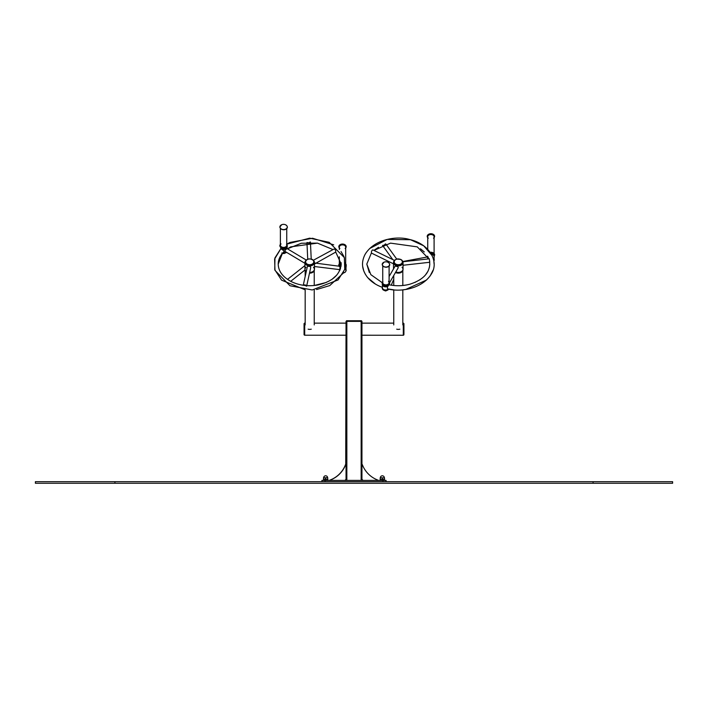 <?xml version="1.0" encoding="UTF-8"?>
<svg xmlns="http://www.w3.org/2000/svg" width="708" height="708" viewBox="0 0 708 708"><rect width="100%" height="100%" fill="white"/><g stroke="black" fill="none" stroke-linecap="round" stroke-linejoin="round"><path stroke-width="1.06" d="M321.91 480.405L321.91 481.679L321.91 480.405L386.081 480.405L386.081 481.679L386.081 480.405M346.044 480.405L346.044 479.608A0.796 0.796 0 0 0 345.247 480.405M330.14 480.405L330.14 480.086A26.647 26.647 0 0 0 345.725 464.501L346.044 321.37L361.947 321.37L361.947 479.608A0.796 0.796 0 0 1 362.744 480.405M361.947 480.405L361.947 479.608M361.947 335.22L403.454 335.247L403.454 323.158L403.294 335.247L403.294 323.131L402.817 323.131L402.817 289.82L402.817 324.928M346.044 335.22L304.697 335.22L304.697 323.131L304.059 323.609L304.059 334.742L304.059 323.609M393.754 324.928L393.754 289.82L388.719 289.085A3.336 2.363 180 0 1 384.993 290.572A3.336 2.363 180 0 1 382.258 288.245A3.336 2.363 180 0 1 382.267 288.103M393.754 285.501L393.754 275.474M396.719 329.176A4.531 3.204 0 0 0 399.852 329.176M305.175 324.928L305.175 289.82L281.563 280.147L274.748 269.642L274.952 257.889L280.704 248.862L280.704 247.596M305.175 276.518L305.175 270.686L305.175 276.518M308.139 329.176A4.531 3.204 0 0 0 311.272 329.176M402.817 285.501L402.817 270.686L402.817 285.501L406.719 284.935M346.362 321.211L361.469 320.733L346.522 320.733L346.362 321.211L361.629 321.211L361.469 320.733M361.469 321.37L361.629 320.892M346.044 464.501L346.044 479.608M330.14 480.201A26.807 26.807 0 0 1 330.034 480.236L329.981 480.086A26.647 26.647 0 0 0 345.566 464.501L345.708 464.554M377.851 480.405L377.851 480.086A26.647 26.647 0 0 1 362.266 464.501L361.947 464.501M304.537 323.131L304.537 335.22L304.697 323.131L305.175 323.131L305.175 289.82M389.648 283.014A3.735 2.646 180 0 1 389.657 283.058L389.657 282.97A3.735 2.646 180 0 1 385.913 285.616A3.735 2.646 180 0 1 382.178 282.97L382.178 283.058A3.735 2.646 180 0 1 382.178 283.014M382.736 265.951L382.736 282.616A3.177 2.248 180 0 0 385.913 284.864A3.177 2.248 180 0 0 389.099 282.616L388.542 281.386M287.298 245.57A3.735 2.646 180 0 1 287.298 245.614L287.298 245.526A3.735 2.646 180 0 1 283.563 248.163A3.735 2.646 180 0 1 279.828 245.526L279.828 245.614A3.735 2.646 180 0 1 279.828 245.57M280.386 228.498L280.386 245.163A3.177 2.248 180 0 0 283.563 247.411A3.177 2.248 180 0 0 286.74 245.163L286.59 244.49M341.194 263.88A2.628 1.859 180 0 0 339.929 265.119M339.813 263.464A3.487 2.46 180 0 1 341.132 262.765A3.735 2.646 180 0 0 338.769 265.217L338.973 266.19M345.681 263.783L345.681 247.11A3.177 2.248 180 0 0 342.504 244.862A3.177 2.248 180 0 0 339.327 247.11L339.327 249.499M339.327 256.792L339.327 263.783M434.093 253.455L434.093 236.782A3.177 2.248 180 0 0 430.906 234.534A3.177 2.248 180 0 0 427.729 236.782L427.729 249.313M403.932 334.043L403.932 323.636L403.932 334.043M339.769 266.296A3.177 2.248 -0 0 1 341.159 265.004M345.424 265.633A3.177 2.248 -0 0 1 346 266.925L346 269.571M339.999 269.031A3.177 2.248 -0 0 1 340.521 268.518M344.991 268.421A3.177 2.248 -0 0 1 345.646 269.031M313.432 267.235A4.611 3.257 -0 0 1 314.281 268.774M305.121 268.774A4.611 3.257 -0 0 1 305.98 267.235M345.433 262.677L345.23 267.235M310.095 242.561L309.484 242.579A1.301 0.92 -2.6 0 1 307.865 242.614L307.254 242.623A1.752 1.239 177.4 0 0 310.095 242.561L310.431 242.012M309.989 242.021L309.484 242.579M313.396 260.234L333.972 249.066A1.752 0.752 -118.5 0 1 335.672 250.676L335.672 252.128A1.752 0.752 -118.5 0 1 335.636 252.145L314.476 264.022M339.575 266.801L340.265 266.447L339.698 269.73M339.521 269.615L314.476 266.518M314.476 265.411L314.476 264.969M316.565 289.545L329.742 285.598L343.238 273.173A0.912 0.646 180 0 0 343.654 272.323M343.265 273.129A0.673 0.478 180 0 0 343.486 272.677M346 267.305A3.336 2.363 180 0 0 346.132 266.881A3.336 2.363 180 0 0 346.159 266.58A3.336 2.363 180 0 0 345.46 265.137M341.185 264.526A3.336 2.363 180 0 0 339.513 266.261M346.159 266.447A3.336 2.363 180 0 0 346.159 266.305A3.336 2.363 180 0 0 345.469 264.863M341.194 264.243A3.336 2.363 180 0 0 339.486 266.261M340.389 264.686A2.699 1.912 -0 0 1 341.194 263.987M340.114 269.677A3.098 2.195 180 0 0 339.734 270.571M343.663 272.854A3.098 2.195 180 0 0 345.849 271.208A3.098 2.195 180 0 0 344.831 269.075M340.371 268.969A3.336 2.363 180 0 0 339.486 270.571L339.486 270.297A3.336 2.363 180 0 0 339.486 270.438M346.159 270.438A3.336 2.363 180 0 0 346.159 270.297L346.159 270.571A3.336 2.363 180 0 0 344.911 268.739M340.495 268.598A3.336 2.363 180 0 0 340.468 268.615A3.336 2.363 180 0 0 339.486 270.297M346.159 270.297A3.336 2.363 180 0 0 344.973 268.491M314.396 269.659L314.396 269.659A4.691 3.319 180 0 1 314.396 269.828L314.396 269.828A4.691 3.319 180 0 1 309.493 273.146M281.049 247.844A3.018 2.133 0 0 0 286.076 248.57M280.819 247.809A3.177 2.248 0 0 0 283.111 249.393A3.177 2.248 0 0 0 286.191 248.756A3.177 2.248 0 0 0 286.944 247.809M283.12 252.544A3.177 2.248 0 0 0 285.997 252.039M305.245 261.571A4.611 3.257 0 0 0 309.706 265.668A4.611 3.257 0 0 0 314.157 261.571M305.502 260.925A4.77 3.372 0 0 0 304.936 262.518A4.77 3.372 0 0 0 309.706 265.889A4.77 3.372 0 0 0 314.476 262.518A4.77 3.372 0 0 0 313.909 260.925M286.457 249.039L285.129 250.375A1.752 0.796 -59.2 0 0 285.129 251.482L304.936 263.323L304.936 269.04A4.77 3.372 0 0 0 306.299 271.403M309.653 272.412A4.77 3.372 0 0 0 314.476 269.04L314.476 262.518M333.734 244.844L312.555 238.242L289.917 242.463L286.793 244.145L309.715 238.162L329.185 242.313L344.362 257.615L344.743 269.367L338.079 279.934L312.263 289.961L289.97 285.749L274.969 270.35L274.615 258.986L280.855 248.712L284.209 251.021L283.846 251.8C280.111 255.579 278.235 259.677 278.217 264.093L282.421 253.331M306.245 285.581L305.644 285.519A1.301 0.912 -167.6 0 0 304.051 285.342L303.449 285.271A1.752 1.221 12.4 0 1 306.245 285.581L306.617 286.165M301.829 285.041L303.254 285.262L307.29 266.889A1.752 1.221 12.4 0 1 307.776 266.252L310.219 266.527A1.752 1.221 12.4 0 1 310.724 267.447A1.752 1.221 12.4 0 1 310.706 267.633L306.75 285.634M305.644 285.519L306.175 286.112M284.713 253.154A0.912 0.646 180 0 1 283.466 253.464M287.218 246.738A3.336 2.363 180 0 1 287.218 246.871A3.336 2.363 180 0 1 284.156 249.225A3.336 2.363 180 0 1 280.589 247.26M287.191 246.269A3.336 2.363 180 0 1 287.218 246.596A3.336 2.363 180 0 1 284.457 248.915A3.336 2.363 180 0 1 280.74 247.402M286.944 246.773A3.098 2.195 180 0 1 284.811 248.517A3.098 2.195 180 0 1 281.651 247.95M286.492 252.34A3.336 2.363 180 0 1 282.651 253.066M286.298 252.216A3.336 2.363 180 0 1 282.855 252.836M306.166 272.005A4.691 3.319 180 0 1 305.015 269.828A4.691 3.319 180 0 1 305.015 269.677L305.015 269.828M314.387 269.686A4.691 3.319 180 0 1 309.573 272.81M306.228 271.722A4.691 3.319 180 0 1 305.024 269.686M313.724 270.854A4.531 3.204 180 0 1 309.617 272.58M306.281 271.483A4.531 3.204 180 0 1 305.679 270.854M382.762 285.227A3.018 2.133 0 0 0 385.594 286.616A3.018 2.133 0 0 0 388.426 285.227M382.532 285.191A3.177 2.248 0 0 0 385.594 286.846A3.177 2.248 0 0 0 388.665 285.191M382.417 287.74A3.177 2.248 0 0 0 384.674 289.891A3.177 2.248 0 0 0 388.241 288.988M393.834 261.571A4.611 3.257 0 0 0 398.285 265.668A4.611 3.257 0 0 0 402.746 261.571M394.082 260.925A4.77 3.372 0 0 0 393.515 262.518A4.77 3.372 0 0 0 398.285 265.889A4.77 3.372 0 0 0 403.056 262.518A4.77 3.372 0 0 0 402.489 260.925M395.807 271.925A4.77 3.372 0 0 0 400.631 271.978A4.77 3.372 0 0 0 403.056 269.04L403.056 265.27M382.417 285.005L382.426 287.351C376.028 285.05 371.001 281.642 367.328 277.138C361.761 269.792 361.036 262.172 365.142 254.278C374.222 239.251 396.515 235.667 409.339 239.419C429.915 243.977 439.314 261.765 431.384 273.987C422.11 289.041 400.055 292.369 387.736 288.882C387.055 287.997 387.382 286.731 388.727 285.076M429.765 262.243L429.314 258.818M429.668 262.279L403.029 265.27L403.056 262.925M403.029 263.526L403.029 265.27M373.054 249.968A1.752 0.699 116 0 0 373.019 249.942A1.752 0.699 116 0 0 371.443 251.623L371.443 253.066A1.752 0.699 116 0 0 371.479 253.092L393.515 263.854L393.515 268.907L393.515 262.518M397.931 268.173A1.752 1.142 -149.9 0 0 398.1 267.969A1.752 1.142 -149.9 0 0 397.931 266.792L395.25 266.013A1.752 1.142 -149.9 0 0 395.073 266.217L389.099 276.536M386.435 290.537A0.912 0.646 180 0 1 384.763 290.537M388.869 284.731A3.336 2.363 180 0 1 384.152 286.386A3.336 2.363 180 0 1 382.258 284.253A3.336 2.363 180 0 1 382.267 284.112M388.665 284.908A3.336 2.363 180 0 1 384.152 286.103A3.336 2.363 180 0 1 382.258 283.979L382.258 284.253M387.559 285.501A3.098 2.195 180 0 1 384.258 285.784A3.098 2.195 180 0 1 382.568 284.271M388.559 289.05A3.336 2.363 180 0 1 384.807 290.262A3.336 2.363 180 0 1 382.258 287.97A3.336 2.363 180 0 1 382.382 287.333M402.976 269.659L402.976 269.659A4.691 3.319 180 0 1 402.976 269.828A4.691 3.319 180 0 1 400.392 272.792A4.691 3.319 180 0 1 395.489 272.491M402.967 269.686A4.691 3.319 180 0 1 400.356 272.474A4.691 3.319 180 0 1 395.639 272.226M402.312 270.854A4.531 3.204 180 0 1 395.745 272.031M427.729 258.978L427.729 256.553A3.177 2.248 0 0 1 427.729 256.464M431.464 254.34A3.177 2.248 0 0 1 434.093 256.553L434.093 259.208M428.092 258.659A3.177 2.248 0 0 1 428.561 258.181M433.101 258.066A3.177 2.248 0 0 1 433.73 258.659M402.02 267.235A4.611 3.257 0 0 1 402.87 268.774M393.79 268.438A4.611 3.257 0 0 1 394.374 267.429M428.216 257.402L427.57 256.199A3.336 2.363 180 0 0 427.729 256.933M385.179 244.57L384.639 244.764A1.301 0.823 -35.8 0 1 383.196 245.278L382.647 245.481A1.752 1.106 144.2 0 0 385.179 244.57L385.594 243.897M385.196 244.048L384.639 244.764M427.694 258.101L427.597 258.995M434.093 256.933A3.336 2.363 180 0 0 434.252 256.216A3.336 2.363 180 0 0 434.084 255.491A3.336 2.363 180 0 0 431.19 253.862M434.243 256.075A3.336 2.363 180 0 0 434.252 255.933A3.336 2.363 180 0 0 434.084 255.207A3.336 2.363 180 0 0 431.013 253.57A2.469 1.743 0 0 1 432.8 254.199M433.836 261.11A3.098 2.195 180 0 0 433.393 259.066M434.243 260.066A3.336 2.363 180 0 0 434.252 259.924L434.252 260.208A3.336 2.363 180 0 0 433.243 258.517M428.676 258.455A3.336 2.363 180 0 0 428.101 258.933M434.252 259.924A3.336 2.363 180 0 0 433.128 258.163M428.588 258.234A3.336 2.363 180 0 0 427.862 258.96M305.175 262.296A4.531 3.204 0 0 0 305.175 262.411A4.531 3.204 0 0 0 309.706 265.615A4.531 3.204 0 0 0 314.237 262.411A4.531 3.204 0 0 0 314.237 262.296M393.754 262.296A4.531 3.204 0 0 0 393.754 262.411A4.531 3.204 0 0 0 398.285 265.615A4.531 3.204 0 0 0 402.817 262.411A4.531 3.204 0 0 0 402.817 262.296M323.583 479.9L325.565 479.9M325.724 479.9L327.716 479.9M327.795 479.9L327.716 477.785L323.583 477.785L327.716 477.785L327.795 479.9M323.583 479.502L325.565 479.502M325.724 479.502L327.716 479.502M380.276 479.9L382.267 479.9M382.426 479.9L384.409 479.9M380.276 479.502L382.267 479.502M382.426 479.502L384.409 479.502M323.503 480.405L323.583 477.785L325.724 477.865L325.724 480.405M323.503 477.865L327.636 477.705A1.991 1.991 0 0 0 325.645 475.794A1.991 1.991 0 0 0 323.662 477.705M384.488 477.865L380.276 477.785L384.488 477.865L384.488 480.405M380.196 477.865L380.196 480.405M382.267 480.405L382.347 477.785M380.276 480.405L380.276 477.865L382.426 477.865L382.426 480.405M281.784 252.986L283.138 253.535L284.483 252.986M672.6 483.272L672.6 481.679L672.6 483.272L35.4 483.272L35.4 481.679L114.917 481.679L114.917 483.272M672.6 481.679L114.917 481.679M382.904 481.679L382.904 480.405M325.087 481.679L325.087 480.405M346.84 480.405L346.84 321.37M361.151 480.405L361.151 321.37M347.159 321.37L347.159 320.733M360.832 321.37L360.832 320.733M388.603 284.811A3.487 2.46 180 0 1 383.232 284.811M389.657 283.058A3.735 2.646 180 0 1 385.913 285.705A3.735 2.646 180 0 1 382.178 283.058C384.665 286.581 387.161 286.581 389.657 283.058M389.099 281.784A3.487 2.46 180 0 1 386.639 285.2A3.487 2.46 180 0 1 382.435 282.793A3.487 2.46 180 0 1 382.736 281.784M388.542 281.226A3.434 2.425 180 0 1 387.099 285.076A3.434 2.425 180 0 1 382.479 282.793A3.434 2.425 180 0 1 382.895 281.634M389.108 265.721A3.505 2.478 180 0 1 385.913 267.164A3.505 2.478 180 0 1 382.727 265.721M382.231 264.42A3.682 2.602 180 0 1 384.037 262.181A3.682 2.602 180 0 1 387.789 262.181A3.682 2.602 180 0 1 387.736 266.686A3.682 2.602 180 0 1 382.231 264.42M286.253 247.358A3.487 2.46 180 0 1 280.872 247.358M287.298 245.614A3.735 2.646 180 0 1 283.563 248.251A3.735 2.646 180 0 1 279.828 245.614C282.315 249.136 284.811 249.136 287.298 245.614M286.74 244.34A3.487 2.46 180 0 1 284.289 247.747A3.487 2.46 180 0 1 280.085 245.34A3.487 2.46 180 0 1 280.386 244.34M286.59 244.189A3.434 2.425 180 0 1 284.404 247.694A3.434 2.425 180 0 1 280.129 245.34A3.434 2.425 180 0 1 280.943 243.773M286.758 228.268A3.505 2.478 180 0 1 283.563 229.719A3.505 2.478 180 0 1 280.377 228.268M279.881 226.967A3.682 2.602 180 0 1 281.687 224.728A3.682 2.602 180 0 1 285.439 224.728A3.682 2.602 180 0 1 285.386 229.233A3.682 2.602 180 0 1 279.881 226.967M341.168 263.208A3.487 2.46 180 0 0 339.017 265.482A3.487 2.46 180 0 0 339.185 266.226M345.982 265.544A3.487 2.46 180 0 0 345.486 264.217M346.132 265.969L346.239 265.305A3.735 2.646 180 0 0 345.486 263.712M341.141 262.845A3.735 2.646 180 0 0 338.769 265.305M341.123 262.686L338.769 265.217A3.735 2.646 180 0 0 338.769 265.261M346.239 265.261A3.735 2.646 180 0 0 346.239 265.217A3.735 2.646 180 0 0 345.477 263.615M345.132 248.499A3.434 2.425 180 0 0 343.681 244.649A3.434 2.425 180 0 0 339.07 246.933A3.434 2.425 180 0 0 339.875 248.499M345.681 248.198L346.115 246.074L344.38 244.419A3.682 2.602 180 0 1 345.69 247.959A3.505 2.478 180 0 0 343.265 244.508A3.505 2.478 180 0 0 338.999 246.933A3.505 2.478 180 0 0 339.327 247.977A3.682 2.602 180 0 1 338.822 246.658A3.682 2.602 180 0 1 340.628 244.419L338.769 246.765L339.327 248.198M344.38 244.419A3.682 2.602 180 0 0 340.628 244.419A4.859 4.859 0 0 1 344.38 244.419M434.252 255.854A3.487 2.46 180 0 0 430.464 252.712M434.252 255.933L434.65 254.977A3.735 2.646 180 0 0 430.234 252.375M434.65 254.933A3.735 2.646 180 0 0 434.65 254.88A3.735 2.646 180 0 0 430.181 252.296A3.487 2.46 180 0 1 433.597 253.137M433.535 238.162A3.434 2.425 180 0 0 432.092 234.321A3.434 2.425 180 0 0 427.473 236.596A3.434 2.425 180 0 0 428.287 238.162M434.093 237.649A3.505 2.478 180 0 0 431.668 234.18A3.505 2.478 180 0 0 427.402 236.596A3.505 2.478 180 0 0 427.729 237.649M434.101 237.631A3.682 2.602 180 0 0 432.792 234.091A3.682 2.602 180 0 0 429.03 234.091A3.682 2.602 180 0 0 427.225 236.33A3.682 2.602 180 0 0 427.721 237.631M313.777 260.774A4.531 3.204 0 0 0 308.688 259.057A4.531 3.204 0 0 0 305.175 262.181A4.531 3.204 0 0 0 309.706 265.385A4.531 3.204 0 0 0 314.237 262.181A4.531 3.204 0 0 0 313.777 260.774M313.352 260.588A4.053 2.867 0 0 0 306.343 260.243A4.053 2.867 0 0 0 309.423 264.704A4.053 2.867 0 0 0 313.352 260.588M401.879 260.225A4.531 3.204 0 0 0 396.825 259.146A4.531 3.204 0 0 0 393.754 262.181A4.531 3.204 0 0 0 398.285 265.385A4.531 3.204 0 0 0 402.817 262.181A4.531 3.204 0 0 0 401.879 260.225M401.498 260.093A4.053 2.867 0 0 0 394.542 260.748A4.053 2.867 0 0 0 398.825 264.686A4.053 2.867 0 0 0 401.498 260.093M327.716 480.405L327.716 477.865M323.583 480.405L323.583 477.865L325.565 477.865L325.565 480.405M384.409 480.405L384.409 477.865M593.083 481.679L593.083 483.272M393.754 323.131L361.947 323.131M346.044 323.131L314.237 323.131M314.237 324.928L314.237 289.82M326.273 282.465L314.237 285.501L314.237 270.686M304.537 335.22L304.059 334.742M389.657 282.97L389.099 281.536M382.736 281.536L382.178 282.97M382.895 281.934L382.736 282.616M389.099 265.951L389.099 282.616M382.178 264.526L384.037 262.181A4.859 4.859 0 0 1 387.789 262.181C393.683 265.65 384.497 270.235 382.178 264.526M287.298 245.526L286.74 244.092M280.386 244.092L279.828 245.526M280.943 243.941L280.386 245.163M286.74 228.498L286.74 245.163M279.828 227.073L281.687 224.728A4.859 4.859 0 0 1 285.439 224.728C291.333 228.197 282.147 232.782 279.828 227.073M345.477 263.562L346.239 265.305M430.128 252.225L434.65 254.977M434.093 237.861L434.526 235.746L432.792 234.091A4.859 4.859 0 0 0 429.03 234.091L427.172 236.437L427.729 237.861M403.454 335.247L403.932 334.769M403.454 323.158L403.932 323.636M339.645 269.571L339.645 269.058M341.026 251.517L343.973 256.597M336.804 275.058L332.008 279.333M340.999 266.474L341.194 264.093L335.663 251.889L341.194 264.093C340.15 274.784 332.247 281.775 317.476 285.059C307.723 286.616 298.803 285.368 290.714 281.315C282.536 276.757 278.368 271.014 278.217 264.093M333.017 249.588L317.476 243.127L290.714 246.871L287.448 248.827L301.351 243.233L317.476 243.127L333.017 249.588M290.696 281.315L305.015 269.978M287.554 279.341L304.936 265.589M306.953 242.543L307.723 259.172L306.228 260.031L287.103 248.623M310.449 242.463L311.219 259.031M315.432 263.111L340.052 266.332M343.734 272.137L343.734 272.598M287.059 248.614L287.059 247.596M304.936 269.04L304.936 262.518M388.719 284.696C395.843 286.218 402.879 286.059 409.835 284.209C422.614 280.103 429.26 273.394 429.774 264.093L429.446 267.199M369.284 272.474L366.797 264.093L371.47 252.8L366.797 264.093L370.833 274.642L382.205 282.669M373.957 250.402L390.515 243.127L417.286 246.871L428.827 258.854M429.57 261.615L429.774 264.093M429.34 258.792L402.932 261.756M373.019 249.942L394.436 260.402M398.1 267.969L389.621 282.616M433.862 261.305L434.066 263.801M433.048 270.261L430.101 275.996M426.597 279.987L405.719 289.466L402.817 289.82M380.497 286.607L378.107 285.536M375.488 284.112L367.824 277.74M365.381 274.323L363.77 270.96L362.611 266.128M364.815 254.898L366.001 252.88M369.62 248.535L387.179 239.437L410.498 239.711L423.729 245.818L432.101 255.579M374.311 250.11L378.506 247.287M420.472 248.774L424.296 251.942M428.03 271.155L425.446 274.987M420.109 279.651L414.853 282.465M391.25 285.182L393.754 279.253M382.559 245.411L392.79 259.606M385.993 244.189L396.701 259.048L400.985 259.491M402.834 261.509L427.623 256.924M314.237 262.411L313.741 260.65C309.865 257.898 307.015 258.402 305.175 262.181L305.175 262.411M402.817 262.411L401.825 260.084C397.869 258.004 395.179 258.703 393.754 262.181L393.754 262.411M312.626 259.615L311.617 259.146M327.636 477.705L327.636 477.705A1.991 1.991 0 0 0 325.645 475.794M384.329 477.705A1.991 1.991 0 0 0 382.347 475.794A1.991 1.991 0 0 0 380.355 477.705A1.991 1.991 0 0 1 382.347 475.794A1.991 1.991 0 0 1 384.329 477.705"/></g></svg>
